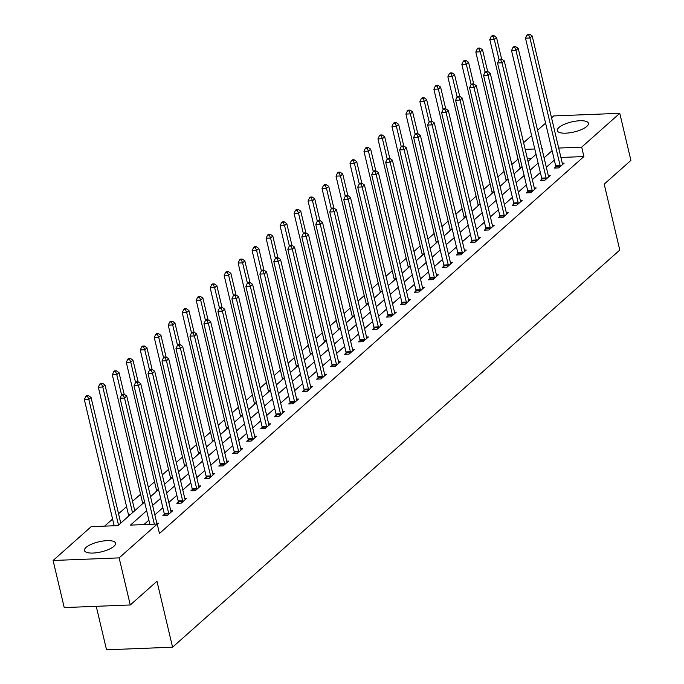 <?xml version="1.0" encoding="UTF-8"?>
<svg xmlns="http://www.w3.org/2000/svg" width="684" height="684" viewBox="0 0 684 684"><rect width="100%" height="100%" fill="white"/><g stroke="black" fill="none" stroke-linecap="round" stroke-linejoin="round"><path stroke-width="1.03" d="M586.778 126.412A15.963 5.173 166.7 0 1 569.849 132.79A15.963 5.173 166.7 0 1 557.323 130.627A15.963 5.173 166.7 0 1 558.939 127.506A15.963 5.173 166.7 0 1 575.868 121.119A15.963 5.173 166.7 0 1 588.394 123.282A15.963 5.173 166.7 0 1 586.778 126.412M113.929 546.302A15.963 5.173 166.7 0 1 97 552.681A15.963 5.173 166.7 0 1 84.474 550.517A15.963 5.173 166.7 0 1 86.09 547.397A15.963 5.173 166.7 0 1 103.019 541.018A15.963 5.173 166.7 0 1 115.545 543.173A15.963 5.173 166.7 0 1 113.929 546.302M96.247 606.323L106.524 649.8L172.565 647.192L619.781 250.062L604.194 184.133L630.904 160.415L619.772 113.322L581.682 147.145L558.691 148.052M172.565 647.192L156.978 581.263L130.268 604.981L64.228 607.58L53.096 560.487L91.186 526.663L117.964 525.611L144.581 501.971M518.079 159.158L511.837 164.519M504.057 171.428L497.858 176.934M490.077 183.842L483.879 189.348M476.098 196.257L469.899 201.763M462.119 208.671L455.912 214.178M448.14 221.086L441.932 226.592M434.152 233.501L427.953 239.015M420.173 245.915L413.974 251.43M406.193 258.338L399.986 263.844M392.214 270.753L386.007 276.259M378.226 283.167L372.028 288.674M364.247 295.582L358.048 301.088M350.268 307.997L344.069 313.503M336.289 320.411L330.081 325.917M322.309 332.826L316.102 338.332M308.322 345.24L302.123 350.747M294.342 357.655L288.144 363.161M280.363 370.07L274.164 375.576M266.384 382.484L260.176 387.99M252.396 394.899L246.197 400.414M238.417 407.313L232.218 412.828M224.438 419.737L218.239 425.243M210.458 432.151L204.251 437.657M196.479 444.566L190.272 450.072M182.491 456.98L176.292 462.487M168.512 469.395L162.313 474.901M154.533 481.81L148.334 487.316M140.553 494.224L132.534 501.346M126.574 506.639L118.554 513.761M112.586 519.053L104.618 526.133M517.865 159.167L515.813 149.591M523.593 142.682L531.613 135.569M537.573 130.268L545.593 123.146M551.552 117.853L553.732 115.921L619.772 113.322M531.212 158.637L527.398 158.791M127.549 517.095L128.601 515.821M141.528 504.681L142.58 503.407M155.516 492.258L156.559 490.992M169.495 479.843L170.538 478.578M183.474 467.429L184.526 466.155M197.454 455.014L198.505 453.74M211.433 442.599L212.485 441.325M225.421 430.185L226.464 428.911M239.4 417.77L240.443 416.496M253.379 405.356L254.431 404.082M267.358 392.941L268.41 391.667M281.338 380.526L282.389 379.252M295.326 368.112L296.369 366.838M309.305 355.697L310.356 354.423M323.284 343.282L324.336 342.009M337.263 330.859L338.315 329.594M351.251 318.445L352.294 317.179M365.23 306.03L366.273 304.756M379.21 293.616L380.261 292.342M393.189 281.201L394.24 279.927M407.168 268.786L408.22 267.512M421.156 256.372L422.199 255.098M435.135 243.957L436.178 242.683M449.114 231.543L450.166 230.269M463.094 219.128L464.145 217.854M477.073 206.713L478.125 205.439M491.061 194.299L492.104 193.025M505.04 181.876L506.092 180.61M519.019 169.461L520.071 168.196M146.65 510.734L130.456 525.115L157.226 524.055L159.458 533.477L583.905 156.559L560.923 157.465M554.331 160.107L546.311 167.229M540.351 172.522L532.332 179.644M526.364 184.936L518.352 192.059M512.384 197.351L504.364 204.473M498.405 209.766L490.385 216.888M484.426 222.18L476.406 229.302M470.447 234.603L462.427 241.717M456.459 247.018L448.447 254.132M442.48 259.433L434.46 266.546M428.5 271.847L420.48 278.969M414.521 284.262L406.501 291.384M400.533 296.676L392.522 303.799M386.554 309.091L378.534 316.213M372.575 321.506L364.555 328.628M358.596 333.92L350.576 341.042M344.616 346.335L336.596 353.457M330.628 358.749L322.617 365.872M316.649 371.164L308.629 378.286M302.67 383.579L294.65 390.701M288.691 396.002L280.671 403.115M274.712 408.416L266.692 415.53M260.724 420.831L252.712 427.945M246.744 433.246L238.725 440.368M232.765 445.66L224.745 452.782M218.786 458.075L210.766 465.197M204.798 470.489L196.787 477.612M190.819 482.904L182.799 490.026M176.84 495.319L168.82 502.441M162.86 507.733L154.84 514.855M148.881 520.148L143.888 524.585M157.311 524.406L158.705 523.166L156.824 523.234M164.297 514.411L162.843 515.702L167.306 515.522L172.684 510.751L170.803 510.82M178.276 501.996L176.823 503.287L181.286 503.108L186.664 498.337L184.783 498.405M192.255 489.582L190.81 490.873L195.265 490.693L200.643 485.922L198.762 485.991M206.235 477.167L204.79 478.458L209.253 478.278L214.631 473.499L212.75 473.576M220.222 464.752L218.769 466.035L223.232 465.864L228.61 461.084L226.729 461.161M234.202 452.338L232.748 453.62L237.211 453.449L242.589 448.67L240.708 448.747M248.181 439.923L246.727 441.206L251.19 441.035L256.568 436.255L254.687 436.332M262.16 427.509L260.715 428.791L265.17 428.62L270.548 423.841L268.667 423.918M276.139 415.094L274.694 416.376L279.157 416.205L284.535 411.426L282.654 411.503M290.127 402.671L288.674 403.962L293.137 403.791L298.515 399.011L296.634 399.088M304.106 390.256L302.653 391.547L307.116 391.368L312.494 386.597L310.613 386.674M318.086 377.842L316.632 379.133L321.095 378.953L326.473 374.182L324.592 374.259M332.065 365.427L330.62 366.718L335.083 366.538L340.452 361.768L338.58 361.836M346.053 353.012L344.599 354.303L349.062 354.124L354.44 349.353L352.559 349.421M360.032 340.598L358.578 341.889L363.042 341.709L368.419 336.938L366.538 337.007M374.011 328.183L372.558 329.474L377.021 329.295L382.399 324.524L380.518 324.592M387.99 315.769L386.546 317.06L391 316.88L396.378 312.101L394.497 312.178M401.97 303.354L400.525 304.637L404.988 304.466L410.366 299.686L408.485 299.763M415.957 290.939L414.504 292.222L418.967 292.051L424.345 287.271L422.464 287.348M429.937 278.525L428.483 279.807L432.946 279.636L438.324 274.857L436.443 274.934M443.916 266.11L442.462 267.393L446.926 267.222L452.304 262.442L450.423 262.519M457.895 253.687L456.45 254.978L460.905 254.807L466.283 250.028L464.41 250.105M471.874 241.272L470.43 242.563L474.893 242.384L480.271 237.613L478.39 237.69M485.862 228.858L484.409 230.149L488.872 229.969L494.25 225.198L492.369 225.275M499.842 216.443L498.388 217.734L502.851 217.555L508.229 212.784L506.348 212.861M513.821 204.029L512.367 205.32L516.83 205.14L522.208 200.369L520.327 200.438M527.8 191.614L526.355 192.905L530.818 192.726L536.188 187.955L534.315 188.023M541.788 179.199L540.334 180.49L544.797 180.311L550.175 175.54L548.294 175.608M555.767 166.785L554.314 168.076L558.777 167.896L564.155 163.125L562.274 163.194M130.268 604.981L119.136 557.879L53.096 560.487M583.905 156.559L581.682 147.145M157.226 524.055L119.136 557.879M552.099 150.685L544.088 157.807M538.12 163.1L530.1 170.222M524.141 175.523L516.121 182.637M510.161 187.938L502.141 195.051M496.182 200.352L488.162 207.474M482.194 212.767L474.183 219.889M468.215 225.181L460.195 232.303M454.236 237.596L446.216 244.718M440.257 250.011L432.237 257.133M426.269 262.425L418.257 269.547M412.29 274.84L404.27 281.962M398.31 287.254L390.29 294.377M384.331 299.669L376.311 306.791M370.352 312.084L362.332 319.206M356.364 324.507L348.353 331.62M342.385 336.921L334.365 344.035M328.406 349.336L320.386 356.45M314.426 361.75L306.406 368.873M300.447 374.165L292.427 381.287M286.459 386.58L278.448 393.702M272.48 398.994L264.46 406.116M258.501 411.409L250.481 418.531M244.521 423.823L236.502 430.946M230.534 436.238L222.522 443.36M216.554 448.653L208.535 455.775M202.575 461.067L194.555 468.189M188.596 473.482L180.576 480.604M174.617 485.905L166.597 493.019M160.629 498.32L152.618 505.433M542.01 149.044L542.412 148.693L541.933 148.71M534.785 148.992L525.175 149.368M150.54 496.678L158.56 489.556M164.528 484.255L172.539 477.141M178.507 471.84L186.527 464.727M192.486 459.426L200.506 452.312M206.465 447.011L214.485 439.889M220.445 434.596L228.465 427.474M234.432 422.182L242.444 415.06M248.412 409.767L256.432 402.645M262.391 397.353L270.411 390.231M276.37 384.938L284.39 377.816M290.349 372.523L298.369 365.401M304.337 360.109L312.357 352.987M318.317 347.694L326.336 340.572M332.296 335.28L340.316 328.158M346.275 322.857L354.295 315.743M360.263 310.442L368.274 303.328M374.242 298.027L382.262 290.914M388.221 285.613L396.241 278.491M402.201 273.198L410.22 266.076M416.18 260.784L424.2 253.661M430.168 248.369L438.179 241.247M444.147 235.954L452.167 228.832M458.126 223.54L466.146 216.418M472.105 211.125L480.125 204.003M486.093 198.711L494.104 191.588M500.072 186.296L508.092 179.174M514.052 173.881L522.072 166.759M528.031 161.458L536.051 154.345M154.336 524.175L124.514 398.028L126.754 396.045L156.901 523.576A2.043 1 87.7 0 0 157.063 524.064M149.873 524.346L120.051 398.208L124.514 398.028L123.265 395.036L124.163 394.24L122.376 394.317L121.487 395.113L123.265 395.036M121.487 395.113L120.051 398.208M126.754 396.045L124.163 394.24L119.016 372.618L116.776 374.61L121.598 395.001M120.76 523.115L91.058 397.447L88.817 399.439L84.354 399.618L114.177 525.757M87.569 396.446L88.467 395.651L86.68 395.72L85.791 396.515L87.569 396.446L88.817 399.439L118.52 525.107M88.467 395.651L91.058 397.447M84.354 399.618L85.791 396.515M168.76 514.24L168.743 513.915A2.043 1 87.7 0 0 168.64 513.154L138.493 385.614L140.733 383.63L170.88 511.162A2.043 1 87.7 0 0 171.111 511.812L171.231 512.034M164.34 515.642L164.28 514.086A2.043 1 87.7 0 0 164.177 513.325L134.03 385.793L138.493 385.614L137.253 382.621L138.142 381.826L136.364 381.894L135.466 382.698L137.253 382.621M135.466 382.698L134.03 385.793M140.733 383.63L138.142 381.826L133.004 360.203L130.764 362.195L135.586 382.587M182.739 501.817L182.722 501.5A2.043 1 87.7 0 0 182.628 500.739L152.472 373.199L154.712 371.215L184.868 498.747A2.043 1 87.7 0 0 185.099 499.388L185.21 499.619M178.319 503.227L178.267 501.671A2.043 1 87.7 0 0 178.165 500.91L148.018 373.378L152.472 373.199L151.232 370.206L152.13 369.411L150.343 369.48L149.445 370.275L151.232 370.206M149.445 370.275L148.018 373.378M154.712 371.215L152.13 369.411M134.748 510.7L105.037 385.032L102.797 387.024L98.334 387.204L128.481 514.736A2.043 1 -92.3 0 1 128.583 515.497L128.609 516.146M101.557 384.032L102.446 383.237L100.668 383.305L99.77 384.1L101.557 384.032L102.797 387.024L132.508 512.692M102.446 383.237L105.037 385.032M98.334 387.204L99.77 384.1M115.536 371.617L116.434 370.822L114.647 370.89L113.749 371.686L115.536 371.617L116.776 374.61L112.321 374.789L142.469 502.321A2.043 1 -92.3 0 1 142.563 503.082L142.588 503.732M116.434 370.822L119.016 372.618M112.321 374.789L113.749 371.686M196.718 489.402L196.71 489.086A2.043 1 87.7 0 0 196.607 488.325L166.46 360.784L168.7 358.792L198.847 486.333A2.043 1 87.7 0 0 199.078 486.974L199.198 487.205M192.307 490.813L192.247 489.257A2.043 1 87.7 0 0 192.144 488.496L161.997 360.964L166.46 360.784L165.212 357.792L166.109 356.997L164.322 357.065L163.425 357.86L165.212 357.792M163.425 357.86L161.997 360.964M168.7 358.792L166.109 356.997M210.698 476.987L210.689 476.662A2.043 1 87.7 0 0 210.587 475.91L180.439 348.37L182.679 346.378L212.827 473.918A2.043 1 87.7 0 0 213.057 474.559L213.177 474.79M206.286 478.398L206.226 476.842A2.043 1 87.7 0 0 206.123 476.081L175.976 348.549L180.439 348.37L179.191 345.377L180.089 344.582L178.302 344.651L177.404 345.446L179.191 345.377M177.404 345.446L175.976 348.549M182.679 346.378L180.089 344.582M224.677 464.573L224.668 464.248A2.043 1 87.7 0 0 224.566 463.487L194.418 335.955L196.659 333.963L226.806 461.503A2.043 1 87.7 0 0 227.037 462.145L227.156 462.375M220.265 465.984L220.205 464.427A2.043 1 87.7 0 0 220.103 463.666L189.955 336.135L194.418 335.955L193.17 332.963L194.068 332.168L192.281 332.236L191.392 333.031L193.17 332.963M191.392 333.031L189.955 336.135M196.659 333.963L194.068 332.168M129.515 359.203L130.413 358.407L128.626 358.476L127.728 359.271L129.515 359.203L130.764 362.195L126.301 362.366L156.448 489.906A2.043 1 -92.3 0 1 156.55 490.667L156.576 491.317M130.413 358.407L133.004 360.203M126.301 362.366L127.728 359.271M152.096 369.411L146.983 347.788L144.743 349.781L140.28 349.952L170.427 477.492A2.043 1 -92.3 0 1 170.53 478.253L170.555 478.903M143.495 346.788L144.392 345.993L142.605 346.061L141.708 346.856L143.495 346.788L144.743 349.781L149.565 370.172M144.392 345.993L146.983 347.788M140.28 349.952L141.708 346.856M166.075 356.997L160.962 335.374L158.722 337.366L154.259 337.537L184.406 465.077A2.043 1 -92.3 0 1 184.509 465.838L184.535 466.488M157.474 334.373L158.372 333.578L156.585 333.647L155.695 334.442L157.474 334.373L158.722 337.366L163.544 357.758M158.372 333.578L160.962 335.374M154.259 337.537L155.695 334.442M238.665 452.158L238.648 451.833A2.043 1 87.7 0 0 238.545 451.072L208.398 323.541L210.638 321.548L240.785 449.089A2.043 1 87.7 0 0 241.016 449.73L241.136 449.961M234.244 453.56L234.184 452.013A2.043 1 87.7 0 0 234.09 451.252L203.935 323.72L208.398 323.541L207.158 320.548L208.047 319.753L206.269 319.821L205.371 320.616L207.158 320.548M205.371 320.616L203.935 323.72M210.638 321.548L208.047 319.753M180.054 344.582L174.942 322.959L172.701 324.951L168.238 325.122L198.386 452.663A2.043 1 -92.3 0 1 198.488 453.424L198.514 454.073M171.462 321.959L172.351 321.155L170.572 321.232L169.675 322.027L171.462 321.959L172.701 324.951L177.524 345.343M172.351 321.155L174.942 322.959M168.238 325.122L169.675 322.027M252.644 439.744L252.627 439.419A2.043 1 87.7 0 0 252.533 438.658L222.386 311.126L224.626 309.134L254.773 436.674A2.043 1 87.7 0 0 255.004 437.315L255.123 437.546M248.232 441.146L248.172 439.598A2.043 1 87.7 0 0 248.07 438.837L217.922 311.297L222.386 311.126L221.137 308.133L222.035 307.338L220.248 307.407L219.35 308.202L221.137 308.133M219.35 308.202L217.922 311.297M224.626 309.134L222.035 307.338M194.034 332.168L188.929 310.545L186.681 312.537L182.226 312.708L212.373 440.248A2.043 1 -92.3 0 1 212.476 441.009L212.493 441.659M185.441 309.536L186.339 308.74L184.552 308.817L183.654 309.613L185.441 309.536L186.681 312.537L191.503 332.928M186.339 308.74L188.929 310.545M182.226 312.708L183.654 309.613M266.623 427.329L266.615 427.004A2.043 1 87.7 0 0 266.512 426.243L236.365 298.711L238.605 296.719L268.752 424.251A2.043 1 87.7 0 0 268.983 424.901L269.103 425.132M262.211 428.731L262.152 427.184A2.043 1 87.7 0 0 262.049 426.423L231.902 298.882L236.365 298.711L235.116 295.719L236.014 294.924L234.227 294.992L233.329 295.787L235.116 295.719M233.329 295.787L231.902 298.882M238.605 296.719L236.014 294.924M208.022 319.753L202.909 298.13L200.668 300.114L196.205 300.293L226.353 427.825A2.043 1 -92.3 0 1 226.455 428.586L226.481 429.244M199.42 297.121L200.318 296.326L198.531 296.403L197.633 297.198L199.42 297.121L200.668 300.114L205.491 320.514M200.318 296.326L202.909 298.13M196.205 300.293L197.633 297.198M280.602 414.914L280.594 414.589A2.043 1 87.7 0 0 280.491 413.829L250.344 286.297L252.584 284.305L282.731 411.836A2.043 1 87.7 0 0 282.962 412.486L283.082 412.717M276.191 416.317L276.131 414.769A2.043 1 87.7 0 0 276.028 414.008L245.881 286.468L250.344 286.297L249.096 283.304L249.993 282.509L248.207 282.577L247.317 283.373L249.096 283.304M247.317 283.373L245.881 286.468M252.584 284.305L249.993 282.509M222.001 307.338L216.888 285.715L214.648 287.699L210.185 287.878L240.332 415.41A2.043 1 -92.3 0 1 240.435 416.171L240.46 416.83M213.399 284.706L214.297 283.911L212.51 283.98L211.612 284.783L213.399 284.706L214.648 287.699L219.47 308.099M214.297 283.911L216.888 285.715M210.185 287.878L211.612 284.783M294.59 402.5L294.573 402.175A2.043 1 87.7 0 0 294.471 401.414L264.323 273.882L266.563 271.89L296.711 399.422A2.043 1 87.7 0 0 296.942 400.072L297.061 400.302M290.17 403.902L290.11 402.354A2.043 1 87.7 0 0 290.007 401.594L259.86 274.053L264.323 273.882L263.083 270.89L263.973 270.086L262.194 270.163L261.297 270.958L263.083 270.89M261.297 270.958L259.86 274.053M266.563 271.89L263.973 270.086M235.98 294.924L230.867 273.301L228.627 275.284L224.164 275.464L254.311 402.996A2.043 1 -92.3 0 1 254.414 403.757L254.439 404.415M227.379 272.292L228.276 271.497L226.498 271.565L225.6 272.36L227.379 272.292L228.627 275.284L233.449 295.685M228.276 271.497L230.867 273.301M224.164 275.464L225.6 272.36M308.569 390.085L308.552 389.76A2.043 1 87.7 0 0 308.45 388.999L278.303 261.468L280.543 259.475L310.698 387.007A2.043 1 87.7 0 0 310.929 387.657L311.04 387.888M304.149 391.487L304.089 389.94A2.043 1 87.7 0 0 303.995 389.179L273.839 261.639L278.303 261.468L277.063 258.466L277.961 257.671L276.174 257.748L275.276 258.543L277.063 258.466M275.276 258.543L273.839 261.639M280.543 259.475L277.961 257.671M249.959 282.509L244.846 260.886L242.606 262.87L238.143 263.049L268.299 390.581A2.043 1 -92.3 0 1 268.393 391.342L268.419 392M241.367 259.877L242.256 259.082L240.477 259.151L239.58 259.946L241.367 259.877L242.606 262.87L247.428 283.27M242.256 259.082L244.846 260.886M238.143 263.049L239.58 259.946M322.549 377.671L322.54 377.346A2.043 1 87.7 0 0 322.438 376.585L292.29 249.044L294.53 247.061L324.678 374.593A2.043 1 87.7 0 0 324.909 375.242L325.028 375.473M318.137 379.073L318.077 377.517A2.043 1 87.7 0 0 317.974 376.756L287.827 249.224L292.29 249.044L291.042 246.052L291.94 245.257L290.153 245.334L289.255 246.129L291.042 246.052M289.255 246.129L287.827 249.224M294.53 247.061L291.94 245.257M263.938 270.094L258.834 248.463L256.594 250.455L252.131 250.635L282.278 378.166A2.043 1 -92.3 0 1 282.381 378.927L282.406 379.586M255.346 247.463L256.243 246.667L254.457 246.736L253.559 247.531L255.346 247.463L256.594 250.455L261.408 270.855M256.243 246.667L258.834 248.463M252.131 250.635L253.559 247.531M336.528 365.256L336.519 364.931A2.043 1 87.7 0 0 336.417 364.17L306.27 236.63L308.51 234.646L338.657 362.178A2.043 1 87.7 0 0 338.888 362.828L339.007 363.05M332.116 366.658L332.056 365.102A2.043 1 87.7 0 0 331.954 364.341L301.806 236.809L306.27 236.63L305.021 233.637L305.919 232.842L304.132 232.911L303.234 233.714L305.021 233.637M303.234 233.714L301.806 236.809M308.51 234.646L305.919 232.842M277.926 257.68L272.813 236.048L270.573 238.041L266.11 238.22L296.257 365.752A2.043 1 -92.3 0 1 296.36 366.513L296.386 367.163M269.325 235.048L270.223 234.253L268.436 234.321L267.538 235.116L269.325 235.048L270.573 238.041L275.396 258.441M270.223 234.253L272.813 236.048M266.11 238.22L267.538 235.116M350.507 352.841L350.499 352.517A2.043 1 87.7 0 0 350.396 351.756L320.249 224.215L322.489 222.232L352.636 349.763A2.043 1 87.7 0 0 352.867 350.413L352.987 350.636M346.095 354.244L346.036 352.688A2.043 1 87.7 0 0 345.933 351.927L315.786 224.395L320.249 224.215L319 221.223L319.898 220.428L318.111 220.496L317.222 221.291L319 221.223M317.222 221.291L315.786 224.395M322.489 222.232L319.898 220.428M291.906 245.257L286.793 223.634L284.553 225.626L280.089 225.806L310.237 353.337A2.043 1 -92.3 0 1 310.339 354.098L310.365 354.748M283.304 222.633L284.202 221.838L282.415 221.907L281.526 222.702L283.304 222.633L284.553 225.626L289.375 246.018M284.202 221.838L286.793 223.634M280.089 225.806L281.526 222.702M364.495 340.418L364.478 340.102A2.043 1 87.7 0 0 364.375 339.341L334.228 211.801L336.468 209.817L366.615 337.349A2.043 1 87.7 0 0 366.846 337.99L366.966 338.221M360.075 341.829L360.015 340.273A2.043 1 87.7 0 0 359.912 339.512L329.765 211.98L334.228 211.801L332.988 208.808L333.877 208.013L332.099 208.081L331.201 208.876L332.988 208.808M331.201 208.876L329.765 211.98M336.468 209.817L333.877 208.013M305.885 232.842L300.772 211.219L298.532 213.211L294.069 213.382L324.216 340.923A2.043 1 -92.3 0 1 324.319 341.684L324.344 342.333M297.292 210.219L298.181 209.424L296.403 209.492L295.505 210.287L297.292 210.219L298.532 213.211L303.354 233.603M298.181 209.424L300.772 211.219M294.069 213.382L295.505 210.287M378.474 328.004L378.457 327.687A2.043 1 87.7 0 0 378.363 326.926L348.207 199.386L350.456 197.394L380.603 324.934A2.043 1 87.7 0 0 380.834 325.575L380.945 325.806M374.062 329.414L374.003 327.858A2.043 1 87.7 0 0 373.9 327.097L343.753 199.566L348.207 199.386L346.968 196.393L347.865 195.598L346.078 195.667L345.181 196.462L346.968 196.393M345.181 196.462L343.753 199.566M350.456 197.394L347.865 195.598M319.864 220.428L314.751 198.805L312.511 200.797L308.057 200.968L338.204 328.508A2.043 1 -92.3 0 1 338.298 329.269L338.323 329.919M311.271 197.804L312.169 197.009L310.382 197.077L309.484 197.873L311.271 197.804L312.511 200.797L317.333 221.188M312.169 197.009L314.751 198.805M308.057 200.968L309.484 197.873M392.454 315.589L392.445 315.264A2.043 1 87.7 0 0 392.342 314.503L362.195 186.971L364.435 184.979L394.582 312.52A2.043 1 87.7 0 0 394.813 313.161L394.933 313.392M388.042 317L387.982 315.444A2.043 1 87.7 0 0 387.879 314.683L357.732 187.151L362.195 186.971L360.947 183.979L361.845 183.184L360.058 183.252L359.16 184.047L360.947 183.979M359.16 184.047L357.732 187.151M364.435 184.979L361.845 183.184M333.852 208.013L328.739 186.39L326.499 188.382L322.036 188.553L352.183 316.094A2.043 1 -92.3 0 1 352.286 316.854L352.311 317.504M325.251 185.39L326.148 184.595L324.361 184.663L323.464 185.458L325.251 185.39L326.499 188.382L331.321 208.774M326.148 184.595L328.739 186.39M322.036 188.553L323.464 185.458M406.433 303.174L406.424 302.85A2.043 1 87.7 0 0 406.322 302.089L376.174 174.557L378.414 172.565L408.562 300.105A2.043 1 87.7 0 0 408.793 300.746L408.912 300.977M402.021 304.585L401.961 303.029A2.043 1 87.7 0 0 401.859 302.268L371.711 174.736L376.174 174.557L374.926 171.564L375.824 170.769L374.037 170.838L373.139 171.633L374.926 171.564M373.139 171.633L371.711 174.736M378.414 172.565L375.824 170.769M347.831 195.598L342.718 173.975L340.478 175.968L336.015 176.139L366.162 303.679A2.043 1 -92.3 0 1 366.265 304.44L366.291 305.09M339.23 172.975L340.128 172.18L338.341 172.248L337.443 173.043L339.23 172.975L340.478 175.968L345.3 196.359M340.128 172.18L342.718 173.975M336.015 176.139L337.443 173.043M420.421 290.76L420.404 290.435A2.043 1 87.7 0 0 420.301 289.674L390.154 162.142L392.394 160.15L422.541 287.69A2.043 1 87.7 0 0 422.772 288.332L422.892 288.562M416 292.162L415.94 290.614A2.043 1 87.7 0 0 415.838 289.854L385.69 162.322L390.154 162.142L388.905 159.15L389.803 158.355L388.025 158.423L387.127 159.218L388.905 159.15M387.127 159.218L385.69 162.322M392.394 160.15L389.803 158.355M361.81 183.184L356.697 161.561L354.457 163.553L349.994 163.724L380.142 291.264A2.043 1 -92.3 0 1 380.244 292.025L380.27 292.675M353.209 160.56L354.107 159.757L352.32 159.834L351.431 160.629L353.209 160.56L354.457 163.553L359.28 183.945M354.107 159.757L356.697 161.561M349.994 163.724L351.431 160.629M434.4 278.345L434.383 278.02A2.043 1 87.7 0 0 434.28 277.259L404.133 149.728L406.373 147.735L436.52 275.276A2.043 1 87.7 0 0 436.751 275.917L436.871 276.148M429.979 279.747L429.92 278.2A2.043 1 87.7 0 0 429.826 277.439L399.67 149.899L404.133 149.728L402.893 146.735L403.782 145.94L402.004 146.008L401.106 146.803L402.893 146.735M401.106 146.803L399.67 149.899M406.373 147.735L403.782 145.94L398.644 124.317L396.404 126.301L401.226 146.701M375.79 170.769L370.677 149.146L368.437 151.138L363.974 151.309L394.121 278.85A2.043 1 -92.3 0 1 394.223 279.602L394.249 280.26M367.197 148.137L368.086 147.342L366.308 147.419L365.41 148.214L367.197 148.137L368.437 151.138L373.259 171.53M368.086 147.342L370.677 149.146M363.974 151.309L365.41 148.214M448.379 265.931L448.362 265.606A2.043 1 87.7 0 0 448.268 264.845L418.121 137.313L420.361 135.321L450.508 262.853A2.043 1 87.7 0 0 450.739 263.502L450.859 263.733M443.967 267.333L443.907 265.785A2.043 1 87.7 0 0 443.805 265.024L413.658 137.484L418.121 137.313L416.872 134.32L417.77 133.525L415.983 133.594L415.085 134.389L416.872 134.32M415.085 134.389L413.658 137.484M420.361 135.321L417.77 133.525L412.623 111.902L410.383 113.886L415.205 134.286M389.769 158.355L384.664 136.732L382.416 138.715L377.961 138.895L408.109 266.427A2.043 1 -92.3 0 1 408.211 267.188L408.237 267.846M381.176 135.723L382.074 134.928L380.287 135.005L379.389 135.8L381.176 135.723L382.416 138.715L387.238 159.115M382.074 134.928L384.664 136.732M377.961 138.895L379.389 135.8M462.358 253.516L462.35 253.191A2.043 1 87.7 0 0 462.247 252.43L432.1 124.898L434.34 122.906L464.487 250.438A2.043 1 87.7 0 0 464.718 251.088L464.838 251.319M457.947 254.918L457.887 253.371A2.043 1 87.7 0 0 457.784 252.61L427.637 125.069L432.1 124.898L430.852 121.906L431.749 121.111L429.962 121.179L429.065 121.974L430.852 121.906M429.065 121.974L427.637 125.069M434.34 122.906L431.749 121.111L426.602 99.488L424.362 101.471L429.184 121.872M395.155 123.308L396.053 122.513L394.266 122.581L393.368 123.385L395.155 123.308L396.404 126.301L391.941 126.48L422.088 254.012A2.043 1 -92.3 0 1 422.19 254.773L422.216 255.431M396.053 122.513L398.644 124.317M391.941 126.48L393.368 123.385M476.338 241.101L476.329 240.777A2.043 1 87.7 0 0 476.226 240.016L446.079 112.484L448.319 110.492L478.467 238.023A2.043 1 87.7 0 0 478.697 238.673L478.817 238.904M471.926 242.504L471.866 240.956A2.043 1 87.7 0 0 471.763 240.195L441.616 112.655L446.079 112.484L444.831 109.491L445.729 108.688L443.942 108.765L443.052 109.56L444.831 109.491M443.052 109.56L441.616 112.655M448.319 110.492L445.729 108.688M409.135 110.893L410.032 110.098L408.245 110.167L407.356 110.962L409.135 110.893L410.383 113.886L405.92 114.066L436.067 241.597A2.043 1 -92.3 0 1 436.17 242.358L436.195 243.017M410.032 110.098L412.623 111.902M405.92 114.066L407.356 110.962M490.325 228.687L490.308 228.362A2.043 1 87.7 0 0 490.206 227.601L460.058 100.069L462.299 98.077L492.446 225.609A2.043 1 87.7 0 0 492.677 226.259L492.796 226.489M485.905 230.089L485.845 228.542A2.043 1 87.7 0 0 485.743 227.781L455.595 100.24L460.058 100.069L458.819 97.068L459.708 96.273L457.929 96.35L457.032 97.145L458.819 97.068M457.032 97.145L455.595 100.24M462.299 98.077L459.708 96.273L454.569 74.65L452.329 76.642L457.143 97.043M423.114 98.479L424.012 97.684L422.233 97.752L421.335 98.547L423.114 98.479L424.362 101.471L419.899 101.651L450.046 229.183A2.043 1 -92.3 0 1 450.149 229.944L450.175 230.602M424.012 97.684L426.602 99.488M419.899 101.651L421.335 98.547M504.305 216.272L504.288 215.947A2.043 1 87.7 0 0 504.185 215.186L474.038 87.646L476.278 85.662L506.434 213.194A2.043 1 87.7 0 0 506.664 213.844L506.776 214.075M499.884 217.674L499.824 216.118A2.043 1 87.7 0 0 499.73 215.357L469.583 87.826L474.038 87.646L472.798 84.654L473.696 83.858L471.909 83.935L471.011 84.73L472.798 84.654M471.011 84.73L469.583 87.826M476.278 85.662L473.696 83.858M445.694 108.696L440.581 87.065L438.341 89.057L433.878 89.236L464.034 216.768A2.043 1 -92.3 0 1 464.128 217.529L464.154 218.187M437.102 86.064L437.999 85.269L436.212 85.338L435.315 86.133L437.102 86.064L438.341 89.057L443.164 109.457M437.999 85.269L440.581 87.065M433.878 89.236L435.315 86.133M518.284 203.858L518.275 203.533A2.043 1 87.7 0 0 518.173 202.772L488.025 75.231L490.266 73.248L520.413 200.78A2.043 1 87.7 0 0 520.644 201.429L520.763 201.652M513.872 205.26L513.812 203.704A2.043 1 87.7 0 0 513.71 202.943L483.562 75.411L488.025 75.231L486.777 72.239L487.675 71.444L485.888 71.512L484.99 72.316L486.777 72.239M484.99 72.316L483.562 75.411M490.266 73.248L487.675 71.444M451.081 73.65L451.979 72.855L450.192 72.923L449.294 73.718L451.081 73.65L452.329 76.642L447.866 76.822L478.013 204.354A2.043 1 -92.3 0 1 478.116 205.114L478.142 205.764M451.979 72.855L454.569 74.65M447.866 76.822L449.294 73.718M532.263 191.443L532.255 191.118A2.043 1 87.7 0 0 532.152 190.357L502.005 62.817L504.245 60.833L534.392 188.365A2.043 1 87.7 0 0 534.623 189.015L534.743 189.237M527.851 192.845L527.791 191.289A2.043 1 87.7 0 0 527.689 190.528L497.542 62.996L502.005 62.817L500.756 59.824L501.654 59.029L499.867 59.098L498.969 59.893L500.756 59.824M498.969 59.893L497.542 62.996M504.245 60.833L501.654 59.029M473.661 83.858L468.549 62.235L466.308 64.228L461.845 64.407L491.993 191.939A2.043 1 -92.3 0 1 492.095 192.7L492.121 193.35M465.06 61.235L465.958 60.44L464.171 60.508L463.273 61.303L465.06 61.235L466.308 64.228L471.131 84.619M465.958 60.44L468.549 62.235M461.845 64.407L463.273 61.303M546.242 179.02L546.234 178.704A2.043 1 87.7 0 0 546.131 177.943L515.984 50.402L518.224 48.419L548.371 175.95A2.043 1 87.7 0 0 548.602 176.592L548.722 176.823M541.831 180.431L541.771 178.875A2.043 1 87.7 0 0 541.668 178.114L511.521 50.582L515.984 50.402L514.736 47.41L515.633 46.615L513.846 46.683L512.957 47.478L514.736 47.41M512.957 47.478L511.521 50.582M518.224 48.419L515.633 46.615M487.641 71.444L482.528 49.821L480.288 51.813L475.825 51.984L505.972 179.524A2.043 1 -92.3 0 1 506.074 180.285L506.1 180.935M479.039 48.821L479.937 48.025L478.15 48.094L477.261 48.889L479.039 48.821L480.288 51.813L485.11 72.205M479.937 48.025L482.528 49.821M475.825 51.984L477.261 48.889M560.23 166.605L560.213 166.289A2.043 1 87.7 0 0 560.111 165.528L529.963 37.988L532.203 35.995L562.351 163.536A2.043 1 87.7 0 0 562.581 164.177L562.701 164.408M555.81 168.016L555.75 166.46A2.043 1 87.7 0 0 555.647 165.699L525.5 38.167L529.963 37.988L528.723 34.995L529.613 34.2L527.834 34.268L526.936 35.064L528.723 34.995M526.936 35.064L525.5 38.167M532.203 35.995L529.613 34.2M501.62 59.029L496.507 37.406L494.267 39.398L489.804 39.569L519.951 167.11A2.043 1 -92.3 0 1 520.054 167.871L520.079 168.52M493.027 36.406L493.916 35.611L492.138 35.679L491.24 36.474L493.027 36.406L494.267 39.398L499.089 59.79M493.916 35.611L496.507 37.406M489.804 39.569L491.24 36.474M168.743 513.915L164.28 514.086M168.64 513.154L164.177 513.325M182.722 501.5L178.267 501.671M182.628 500.739L178.165 500.91M128.481 514.736L130.285 514.667M128.583 515.497L129.379 515.462M142.469 502.321L144.264 502.253M142.563 503.082L143.366 503.048M196.71 489.086L192.247 489.257M196.607 488.325L192.144 488.496M210.689 476.662L206.226 476.842M210.587 475.91L206.123 476.081M224.668 464.248L220.205 464.427M224.566 463.487L220.103 463.666M156.448 489.906L158.243 489.838M156.55 490.667L157.346 490.633M170.427 477.492L172.223 477.415M170.53 478.253L171.325 478.219M184.406 465.077L186.21 465M184.509 465.838L185.304 465.804M238.648 451.833L234.184 452.013M238.545 451.072L234.09 451.252M198.386 452.663L200.19 452.586M198.488 453.424L199.283 453.389M252.627 439.419L248.172 439.598M252.533 438.658L248.07 438.837M212.373 440.248L214.169 440.171M212.476 441.009L213.271 440.975M266.615 427.004L262.152 427.184M266.512 426.243L262.049 426.423M226.353 427.825L228.148 427.757M226.455 428.586L227.25 428.56M280.594 414.589L276.131 414.769M280.491 413.829L276.028 414.008M240.332 415.41L242.136 415.342M240.435 416.171L241.23 416.146M294.573 402.175L290.11 402.354M294.471 401.414L290.007 401.594M254.311 402.996L256.115 402.927M254.414 403.757L255.209 403.731M308.552 389.76L304.089 389.94M308.45 388.999L303.995 389.179M268.299 390.581L270.094 390.513M268.393 391.342L269.197 391.316M322.54 377.346L318.077 377.517M322.438 376.585L317.974 376.756M282.278 378.166L284.074 378.098M282.381 378.927L283.176 378.893M336.519 364.931L332.056 365.102M336.417 364.17L331.954 364.341M296.257 365.752L298.053 365.683M296.36 366.513L297.155 366.479M350.499 352.517L346.036 352.688M350.396 351.756L345.933 351.927M310.237 353.337L312.041 353.269M310.339 354.098L311.134 354.064M364.478 340.102L360.015 340.273M364.375 339.341L359.912 339.512M324.216 340.923L326.02 340.854M324.319 341.684L325.114 341.649M378.457 327.687L374.003 327.858M378.363 326.926L373.9 327.097M338.204 328.508L339.999 328.44M338.298 329.269L339.102 329.235M392.445 315.264L387.982 315.444M392.342 314.503L387.879 314.683M352.183 316.094L353.979 316.017M352.286 316.854L353.081 316.82M406.424 302.85L401.961 303.029M406.322 302.089L401.859 302.268M366.162 303.679L367.958 303.602M366.265 304.44L367.06 304.406M420.404 290.435L415.94 290.614M420.301 289.674L415.838 289.854M380.142 291.264L381.946 291.187M380.244 292.025L381.039 291.991M434.383 278.02L429.92 278.2M434.28 277.259L429.826 277.439M394.121 278.85L395.925 278.773M394.223 279.602L395.019 279.576M448.362 265.606L443.907 265.785M448.268 264.845L443.805 265.024M408.109 266.427L409.904 266.358M408.211 267.188L409.006 267.162M462.35 253.191L457.887 253.371M462.247 252.43L457.784 252.61M422.088 254.012L423.883 253.944M422.19 254.773L422.986 254.747M476.329 240.777L471.866 240.956M476.226 240.016L471.763 240.195M436.067 241.597L437.871 241.529M436.17 242.358L436.965 242.333M490.308 228.362L485.845 228.542M490.206 227.601L485.743 227.781M450.046 229.183L451.85 229.114M450.149 229.944L450.944 229.918M504.288 215.947L499.824 216.118M504.185 215.186L499.73 215.357M464.034 216.768L465.83 216.7M464.128 217.529L464.932 217.495M518.275 203.533L513.812 203.704M518.173 202.772L513.71 202.943M478.013 204.354L479.809 204.285M478.116 205.114L478.911 205.08M532.255 191.118L527.791 191.289M532.152 190.357L527.689 190.528M491.993 191.939L493.788 191.871M492.095 192.7L492.89 192.666M546.234 178.704L541.771 178.875M546.131 177.943L541.668 178.114M505.972 179.524L507.776 179.456M506.074 180.285L506.87 180.251M560.213 166.289L555.75 166.46M560.111 165.528L555.647 165.699M519.951 167.11L521.755 167.041M520.054 167.871L520.849 167.837"/></g></svg>
